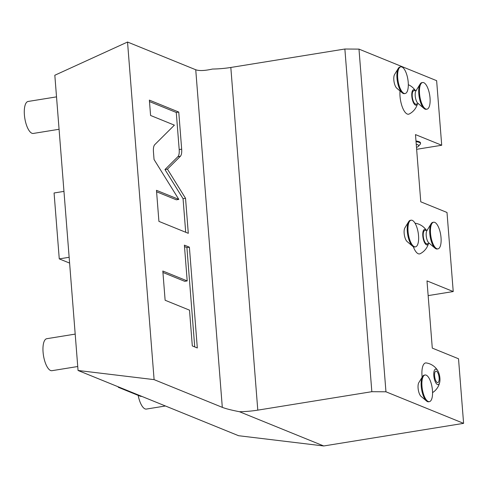 <?xml version="1.0" encoding="UTF-8"?>
<svg xmlns="http://www.w3.org/2000/svg" width="488" height="488" viewBox="0 0 488 488"><rect width="100%" height="100%" fill="white"/><g stroke="black" fill="none" stroke-linecap="round" stroke-linejoin="round"><path stroke-width="0.73" d="M358.985 49.117L344.87 49.02L230.824 67.466A27.005 5.472 175.5 0 1 212.487 69.046C204.746 70.772 199.159 71.004 195.737 69.747L127.533 42.029L54.821 75.25L78.056 370.477L238.595 435.717L323.739 445.971L463.6 423.352L458.519 358.765L432.289 348.109L426.994 280.893L453.23 291.549L447.002 212.469L420.772 201.812L415.483 134.596L441.713 145.253L436.632 80.672L358.985 49.117L385.953 391.797L371.838 391.693L257.792 410.14A27.005 5.472 -4.5 0 1 239.456 411.72C231.452 410.158 225.737 408.7 222.308 407.352L154.104 379.634L78.056 370.477M416.642 149.31L441.713 145.253M415.983 140.989A16.202 3.282 -4.5 0 1 420.479 142.874L420.534 143.533A16.202 3.282 -4.5 0 1 420.235 144.241L418.411 146.29A14.176 2.873 -4.5 0 1 416.49 147.419M428.153 295.606L453.23 291.549M323.739 445.971L239.456 411.72M127.533 42.029L154.104 379.634M180.383 156.282C181.475 155.05 181.902 152.677 181.67 149.163L178.754 112.063L149.371 100.119L150.585 115.473L174.381 125.148L154.733 144.686C153.641 145.918 153.208 148.291 153.439 151.811L154.049 159.509L178.821 199.403L156.471 190.32L158.917 221.381L188.295 233.319L185.538 198.305L167.439 169.147L180.383 156.282L177.9 156.685C178.992 155.452 179.425 153.079 179.194 149.566L176.272 112.466L149.487 101.577M187.197 280.923L162.821 271.017L165.127 300.248L189.503 310.154L192.315 345.937L197.317 347.975L189.387 247.172L184.385 245.141L187.197 280.923L184.72 281.32L162.937 272.469M344.87 49.02L371.838 391.693M385.953 391.797L463.6 423.352M438.01 371.112A7.845 2.879 80.8 0 0 436.26 369.202A7.845 2.879 -99.2 0 0 433.814 375.626A7.845 2.879 -99.2 0 0 437.462 384.52A7.845 2.879 80.8 0 0 439.767 381.958A7.845 2.879 80.8 0 0 438.01 371.112A16.202 16.202 0 0 0 426.25 362.944A15.537 5.704 80.8 0 0 422.15 377.194M413.293 246.684A15.537 5.704 80.8 0 0 418.259 253.748A15.537 5.704 80.8 0 0 420.186 253.705A16.202 16.202 0 0 0 428.464 243.573M426.311 230.244A16.202 16.202 0 0 0 415.257 223.242A15.537 5.704 80.8 0 0 415.044 223.217M400.02 90.957A15.537 5.704 80.8 0 0 407.26 114.039A15.537 5.704 80.8 0 0 409.188 114.003A16.202 16.202 0 0 0 417.472 103.865M426.524 401.008L421.053 396.366A7.558 2.775 -99.2 0 1 418.088 388.137A7.558 2.775 -99.2 0 1 418.832 382.647L422.565 376.516A13.499 4.959 -99.2 0 1 424.322 375.12L425.066 374.998A13.499 4.959 -99.2 0 1 432.466 390.461A13.499 4.959 80.8 0 1 429.379 401.655L428.635 401.776A13.499 4.959 80.8 0 1 426.524 401.008A13.499 4.959 80.8 0 1 421.229 386.319A13.499 4.959 -99.2 0 1 422.565 376.516M412.598 246.202L407.12 241.56A7.558 2.775 -99.2 0 1 404.155 233.337A7.558 2.775 -99.2 0 1 404.906 227.847L408.639 221.717A13.499 4.959 -99.2 0 1 410.396 220.32L411.14 220.198A13.499 4.959 -99.2 0 1 418.539 235.655A13.499 4.959 80.8 0 1 415.453 246.855L414.709 246.977A13.499 4.959 80.8 0 1 412.598 246.202A13.499 4.959 80.8 0 1 407.303 231.513A13.499 4.959 -99.2 0 1 408.639 221.717M402.277 92.866L396.799 88.224A7.558 2.775 -99.2 0 1 393.834 79.995A7.558 2.775 -99.2 0 1 394.585 74.511L398.312 68.375A13.499 4.959 -99.2 0 1 400.075 66.984L400.813 66.862A13.499 4.959 -99.2 0 1 408.218 82.319A13.499 4.959 80.8 0 1 405.125 93.519L404.381 93.635A13.499 4.959 80.8 0 1 402.277 92.866A13.499 4.959 80.8 0 1 396.982 78.178A13.499 4.959 -99.2 0 1 398.312 68.375M437.309 382.531A5.807 2.129 -99.2 0 1 434.668 376.571A5.807 2.129 -99.2 0 1 435.93 371.13A5.807 2.129 -99.2 0 1 436.412 371.197A5.807 2.129 -99.2 0 1 439.054 377.151A5.807 2.129 -99.2 0 1 437.785 382.592A5.807 2.129 -99.2 0 1 437.309 382.531M425.066 374.998A13.499 4.959 -99.2 0 0 421.974 386.197A13.499 4.959 80.8 0 0 429.379 401.655M426.238 230.257A7.845 2.879 80.8 0 0 425.261 229.5A7.845 2.879 -99.2 0 0 422.815 235.917A7.845 2.879 -99.2 0 0 426.469 244.811A7.845 2.879 80.8 0 0 428.391 243.585M429.416 243.421L426.945 243.817A6.753 2.477 -99.2 0 1 423.242 236.088A6.753 2.477 -99.2 0 1 424.786 230.495L427.256 230.092M435.089 248.227L428.867 242.951A6.753 2.477 80.8 0 1 426.219 235.606A6.753 2.477 -99.2 0 1 426.884 230.708L431.124 223.742A13.499 4.959 -99.2 0 1 432.88 222.345L433.625 222.223A13.499 4.959 -99.2 0 1 441.03 237.686A13.499 4.959 80.8 0 1 437.937 248.88L437.193 249.002A13.499 4.959 80.8 0 1 435.089 248.227A13.499 4.959 80.8 0 1 429.794 233.538A13.499 4.959 -99.2 0 1 431.124 223.742M437.937 248.88A13.499 4.959 80.8 0 1 430.538 233.423A13.499 4.959 -99.2 0 1 433.625 222.223M411.14 220.198A13.499 4.959 -99.2 0 0 408.047 231.391A13.499 4.959 80.8 0 0 415.453 246.855M415.239 90.548A7.845 2.879 80.8 0 0 414.269 89.792A7.845 2.879 -99.2 0 0 411.823 96.209A7.845 2.879 -99.2 0 0 415.471 105.109A7.845 2.879 80.8 0 0 417.399 103.877M418.417 103.712L415.947 104.115A6.753 2.477 -99.2 0 1 412.244 96.386A6.753 2.477 -99.2 0 1 413.793 90.786L416.264 90.384M424.09 108.525L417.868 103.249A6.753 2.477 80.8 0 1 415.221 95.904A6.753 2.477 -99.2 0 1 415.892 91L420.131 84.034A13.499 4.959 -99.2 0 1 421.888 82.637L422.632 82.515A13.499 4.959 -99.2 0 1 430.032 97.978A13.499 4.959 80.8 0 1 426.945 109.172L426.201 109.294A13.499 4.959 80.8 0 1 424.09 108.525A13.499 4.959 80.8 0 1 418.795 93.836A13.499 4.959 -99.2 0 1 420.131 84.034M426.945 109.172A13.499 4.959 80.8 0 1 419.54 93.714A13.499 4.959 -99.2 0 1 422.632 82.515M405.125 93.519A13.499 4.959 80.8 0 1 397.726 78.056A13.499 4.959 -99.2 0 1 400.813 66.862M167.439 169.147L164.956 169.549L177.9 156.685M185.538 198.305L183.061 198.707L164.956 169.549M185.702 232.264L183.061 198.707M178.821 199.403L176.339 199.805L156.587 191.778M178.754 112.063L176.272 112.466M194.724 346.919L186.91 247.575L184.501 246.593M189.387 247.172L186.91 247.575M416.038 141.648A16.202 3.282 -4.5 0 1 420.534 143.533M416.246 144.283A14.176 2.873 -4.5 0 1 418.411 146.29M63.965 191.387L54.077 192.986L59.262 258.884L69.15 257.286M69.607 263.087L59.262 258.884M138.165 395.365A16.202 5.947 80.8 0 0 146.388 409.066L165.432 405.985M77.745 366.519L51.954 370.691A16.202 5.947 80.8 0 1 43.072 352.135A16.202 5.947 -99.2 0 1 46.781 338.702L75.195 334.103M59.072 129.277L33.282 133.45A16.202 5.947 80.8 0 1 24.4 114.9A16.202 5.947 -99.2 0 1 28.109 101.461L56.523 96.868M141.947 396.439L140.452 396.293L118.303 387.295A33.751 12.395 -99.2 0 1 118.151 386.77M118.303 387.295L120.03 387.533M195.737 69.747L222.308 407.352M230.824 67.466L257.792 410.14M181.67 149.163L179.194 149.566M432.569 392.62A16.202 16.202 0 0 0 439.767 381.958M415.312 90.542A16.202 16.202 0 0 0 408.316 84.698"/></g></svg>
